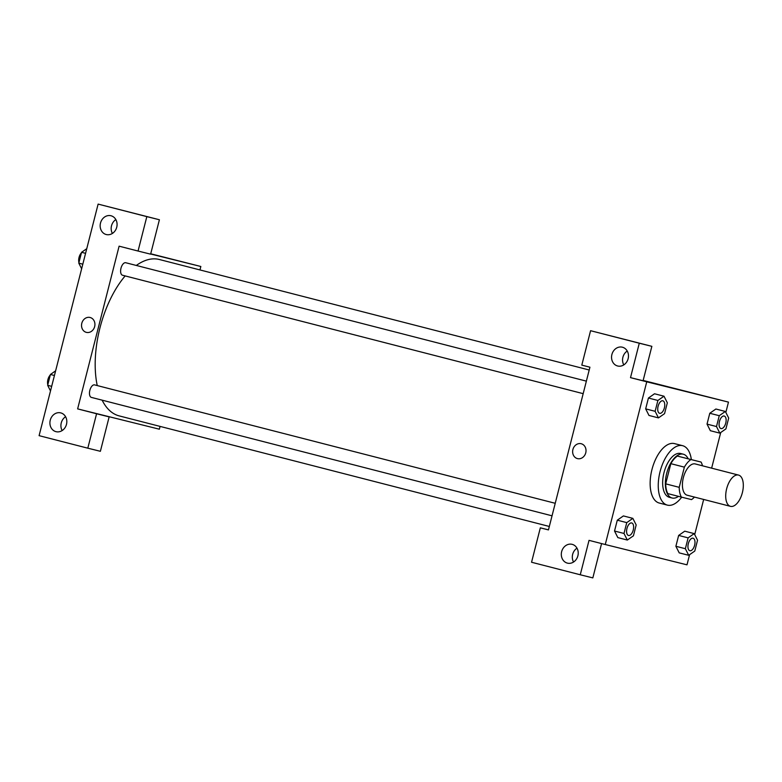 <?xml version="1.0" encoding="UTF-8"?>
<svg xmlns="http://www.w3.org/2000/svg" width="782" height="782" viewBox="0 0 782 782"><rect width="100%" height="100%" fill="white"/><g stroke="black" fill="none" stroke-linecap="round" stroke-linejoin="round"><path stroke-width="1.17" d="M730.525 506.355A16.148 8.094 -75.6 0 1 730.496 506.345A16.148 8.094 -75.6 0 1 726.673 488.691A16.148 8.094 -75.6 0 1 738.531 475.075A16.148 8.094 -75.6 0 1 742.362 492.689A16.148 8.094 -75.6 0 1 730.525 506.355M687.231 495.221A16.148 8.094 -75.6 0 1 687.202 495.221A16.148 8.094 -75.6 0 1 683.38 477.567A16.148 8.094 -75.6 0 1 695.247 463.941L738.531 475.075M701.073 462.064L690.936 459.542A21.994 11.036 -75.6 0 0 684.367 467.147L670.839 463.667A21.994 11.036 -75.6 0 1 677.408 456.072L701.073 462.064A21.994 11.036 -75.6 0 1 702.5 465.808M684.367 467.147L679.216 487.333A21.994 11.036 -75.6 0 0 681.366 497.098L691.503 499.61A21.994 11.036 -75.6 0 0 694.455 497.078M670.839 463.667L665.687 483.853L679.216 487.333M665.687 483.853A21.994 11.036 -75.6 0 0 667.838 493.618L681.366 497.098M688.15 458.741A22.6 11.339 104.4 0 0 683.321 454.205A22.6 11.339 104.4 0 0 666.694 473.364A22.6 11.339 104.4 0 0 672.07 497.997A22.6 11.339 104.4 0 0 678.483 496.355M669.402 497.313A22.6 11.339 -75.6 0 1 669.363 497.303A22.6 11.339 -75.6 0 1 663.986 472.67A22.6 11.339 -75.6 0 1 680.614 453.511L683.321 454.205M677.408 456.072L690.936 459.542M681.689 497.176A30.674 15.386 -75.6 0 1 667.408 505.133A30.674 15.386 -75.6 0 1 667.349 505.113A30.674 15.386 -75.6 0 1 660.086 471.575A30.674 15.386 -75.6 0 1 682.627 445.691A30.674 15.386 -75.6 0 1 691.356 459.562M659.294 503.051A30.674 15.386 -75.6 0 1 659.236 503.031A30.674 15.386 -75.6 0 1 651.973 469.493A30.674 15.386 -75.6 0 1 674.504 443.609L682.627 445.691M632.853 518.368L626.753 522.62L623.997 533.461L627.33 540.049L633.43 535.807L636.186 524.966L632.853 518.368L623.391 515.924L617.291 520.186L614.525 531.027L617.848 537.625M694.211 533.617L684.749 531.173L678.649 535.435L675.883 546.276L679.206 552.874L688.688 555.298L694.787 551.046L697.544 540.206L694.211 533.617L688.121 537.869L685.355 548.71L688.688 555.298M655.13 411.303L658.464 417.891L664.563 413.639L667.329 402.798L663.996 396.21L657.897 400.462L655.13 411.303L645.668 408.869L648.425 398.028L645.668 408.869L649.001 415.467M654.524 393.776L648.425 398.028L654.524 393.766L663.996 396.21M725.843 412.427L728.472 402.114L646.743 381.812L605.268 544.526L686.997 564.829L689.587 554.673M694.709 534.585L703.663 499.444M711.64 468.154L720.721 432.514M725.354 411.459L719.254 415.701L716.488 426.542L719.821 433.14L725.921 428.888L728.687 418.047L725.354 411.459L715.892 409.015L709.782 413.267L707.026 424.108L710.349 430.716M648.356 381.86L643.136 380.551M605.268 544.526L589.032 540.352L580.264 574.77L531.555 562.248L540.333 527.83L548.446 529.913L589.921 367.198L581.808 365.116L590.576 330.698L651.856 346.338L643.078 380.756L630.507 377.638L646.743 381.812M643.166 380.433L728.472 402.114M627.232 351.04A9.687 8.377 -76 0 0 623.792 364.891M617.624 365.986A9.687 8.377 -76 0 0 617.682 366.005A9.687 8.377 -76 0 0 628.151 358.625A9.687 8.377 -76 0 0 622.355 347.198A9.687 8.377 -76 0 0 611.886 354.549A9.687 8.377 -76 0 0 617.624 365.986M651.856 346.338L639.285 343.22L630.507 377.638M590.576 330.698L639.285 343.22M601.583 543.578L592.834 577.898L580.264 574.77M576.989 548.172A9.687 8.377 -76 0 0 573.548 562.023M567.37 563.118A9.687 8.377 -76 0 0 567.429 563.138A9.687 8.377 -76 0 0 577.898 555.758A9.687 8.377 -76 0 0 572.101 544.331A9.687 8.377 -76 0 0 561.642 551.681A9.687 8.377 -76 0 0 567.37 563.118M548.465 529.854L540.333 527.83M581.182 443.726A7.673 6.637 -76 0 0 572.903 449.513A7.673 6.637 104 0 1 581.182 443.726A7.673 6.637 104 0 1 585.767 452.768A7.673 6.637 104 0 1 577.478 458.614A7.673 6.637 104 0 1 572.903 449.513A7.673 6.637 -76 0 0 577.478 458.614M119.294 415.916A80.732 40.488 -75.6 0 1 119.138 415.877A80.732 40.488 -75.6 0 1 102.129 400.159M97.242 385.565A80.732 40.488 -75.6 0 1 125.169 275.919M136.312 265.45A80.732 40.488 -75.6 0 1 159.342 259.497L589.208 370.003M122.53 275.244A6.461 3.236 -75.6 0 1 122.52 275.235A6.461 3.236 -75.6 0 1 120.995 268.177A6.461 3.236 -75.6 0 1 125.736 262.732L586.373 381.137M552.043 515.817L91.386 397.403A6.461 3.236 -75.6 0 1 91.386 397.403A6.461 3.236 -75.6 0 1 89.852 390.335A6.461 3.236 -75.6 0 1 94.602 384.891L555.23 503.295M77.633 408.888L119.108 246.174L138.052 251.042L146.83 216.624L98.121 204.102L39.1 435.662L87.809 448.184L96.577 413.756L77.633 408.888L159.362 429.201L160.075 426.395M199.957 269.946L200.837 266.486L150.662 254.013M90.077 317.482A7.673 6.637 -76 0 0 81.797 323.298A7.673 6.637 -76 0 0 86.333 332.36A7.673 6.637 104 0 1 81.797 323.298A7.673 6.637 104 0 1 90.077 317.482A7.673 6.637 104 0 1 94.671 326.524A7.673 6.637 104 0 1 86.382 332.37A7.673 6.637 104 0 1 86.333 332.36A7.673 6.637 -76 0 0 86.382 332.37M106.225 234.532A9.687 8.377 104 0 1 100.497 223.085A9.687 8.377 104 0 1 110.956 215.744A9.687 8.377 104 0 1 116.753 227.161A9.687 8.377 104 0 1 106.284 234.541A9.687 8.377 104 0 1 106.225 234.532M55.972 431.664A9.687 8.377 104 0 1 50.243 420.217A9.687 8.377 104 0 1 60.703 412.876A9.687 8.377 104 0 1 66.499 424.294A9.687 8.377 104 0 1 56.03 431.674A9.687 8.377 104 0 1 55.972 431.664M115.844 219.586A9.687 8.377 -76 0 0 112.403 233.437M65.59 416.718A9.687 8.377 -76 0 0 62.149 430.569M90.213 412.016L109.148 416.884L100.379 451.302L87.809 448.184M109.148 416.884L96.577 413.756M138.052 251.042L150.623 254.17L159.401 219.752L98.121 204.102M159.401 219.752L146.83 216.624M200.837 266.486L150.731 253.779M157.25 255.616L150.682 253.964M55.62 370.844L50.419 374.47L47.663 385.311L50.498 390.932M50.419 374.47L54.437 375.497M47.663 385.311L51.671 386.337M47.819 384.685A6.461 3.236 -75.6 0 1 50.273 375.047M86.763 248.686L81.563 252.303L78.796 263.143L81.641 268.764M81.563 252.303L85.57 253.339M78.796 263.143L82.814 264.179M78.953 262.527A6.461 3.236 -75.6 0 1 81.416 252.879M689.841 550.714L689.861 550.714A6.461 3.236 -75.6 0 1 689.841 550.714A6.461 3.236 -75.6 0 1 688.316 543.656A6.461 3.236 -75.6 0 1 693.057 538.202A6.461 3.236 -75.6 0 1 693.067 538.202L693.077 538.212A6.461 3.236 -75.6 0 1 694.612 545.259A6.461 3.236 -75.6 0 1 689.88 550.723A6.461 3.236 -75.6 0 1 689.861 550.714A6.461 3.236 -75.6 0 1 688.336 543.656A6.461 3.236 -75.6 0 1 693.077 538.212M685.355 548.71L675.883 546.276L678.649 535.435L688.121 537.869M675.883 546.276L679.216 552.864M720.984 428.556L721.004 428.556A6.461 3.236 -75.6 0 1 720.984 428.556A6.461 3.236 -75.6 0 1 719.45 421.488A6.461 3.236 -75.6 0 1 724.2 416.044A6.461 3.236 -75.6 0 1 724.21 416.044A6.461 3.236 -75.6 0 1 725.755 423.091A6.461 3.236 -75.6 0 1 721.014 428.565A6.461 3.236 -75.6 0 1 721.004 428.556A6.461 3.236 -75.6 0 1 719.469 421.498A6.461 3.236 -75.6 0 1 724.22 416.044L724.2 416.044M716.488 426.542L707.026 424.108L709.782 413.267L719.254 415.701M707.026 424.108L710.359 430.706L719.821 433.14M628.484 535.465L628.503 535.474A6.461 3.236 -75.6 0 1 628.484 535.465A6.461 3.236 -75.6 0 1 626.959 528.407A6.461 3.236 -75.6 0 1 631.7 522.953A6.461 3.236 -75.6 0 1 631.709 522.962A6.461 3.236 -75.6 0 1 633.254 530.01A6.461 3.236 -75.6 0 1 628.523 535.474A6.461 3.236 -75.6 0 1 628.503 535.474A6.461 3.236 -75.6 0 1 626.978 528.407A6.461 3.236 -75.6 0 1 631.719 522.962L631.719 522.962M623.997 533.461L614.525 531.027L617.291 520.186L626.753 522.62M614.525 531.027L617.858 537.615L627.33 540.049M659.646 413.307L659.627 413.307A6.461 3.236 -75.6 0 1 659.627 413.307A6.461 3.236 -75.6 0 1 658.092 406.249A6.461 3.236 -75.6 0 1 662.843 400.795A6.461 3.236 -75.6 0 1 662.853 400.795L662.862 400.804A6.461 3.236 -75.6 0 1 664.387 407.852A6.461 3.236 -75.6 0 1 659.656 413.316A6.461 3.236 -75.6 0 1 659.646 413.307A6.461 3.236 -75.6 0 1 658.112 406.249A6.461 3.236 -75.6 0 1 662.862 400.804M648.425 398.028L657.897 400.462M649.001 415.457L658.464 417.891M730.496 506.345L687.202 495.221M669.363 497.303L672.07 497.997M659.236 503.031L667.349 505.113M119.138 415.877L549.326 526.462M122.52 275.235L583.177 393.659"/></g></svg>
